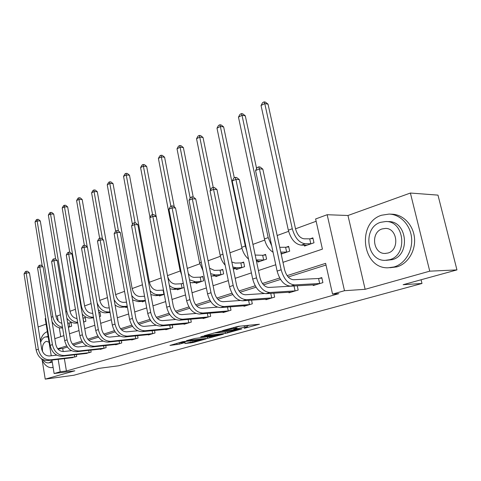 <?xml version="1.0" encoding="UTF-8"?>
<svg xmlns="http://www.w3.org/2000/svg" width="481" height="481" viewBox="0 0 481 481"><rect width="100%" height="100%" fill="white"/><g stroke="black" fill="none" stroke-linecap="round" stroke-linejoin="round"><path stroke-width="0.72" d="M244.138 328.355L259.445 324.23L238.42 326.316L222.475 330.591L235.576 328.15L236.977 328.258L233.604 329.473L244.516 327.212L247.553 327.146L244.138 328.355M184.86 343.518L192.821 342.592L206.175 338.889L182.756 341.66L169.961 345.424L179.305 344.162L185.197 342.49L179.882 342.833L187.097 341.239L201.93 339.742L184.86 343.518M64.37 358.604L66.408 370.983L60.209 371.789L54.119 373.527L51.936 360.065M456.95 269.907L429.743 271.164L410.389 193.037L437.981 195.124L456.95 269.907L403.12 284.704L421.987 283.477L118.603 365.776L98.815 368.386L73.864 375.246L45.226 379.124L74.832 370.809L54.119 373.527M410.389 193.037L347.967 215.5L365.139 289.303L429.743 271.164M365.139 289.303L344.492 290.71L332.557 294.113L325.625 263.354L287.115 275.631M66.408 370.983L338.786 293.669L332.557 294.113M225.439 333.441L241.829 328.932L221.176 331.132L204.287 335.684L225.439 333.441L225.168 332.082M223.364 334.199L207.678 338.329L186.508 340.65L194.961 338.45L205.76 337.049L210.071 335.816L200.751 336.772L202.375 336.321L223.322 334.012M42.214 360.311L45.226 379.124M421.987 283.477L421.073 279.768M326.004 265.031L288.209 277.014M280.543 279.443L263.528 284.836M256.042 287.211L240.109 292.262M232.804 294.576L217.875 299.308M210.732 301.575L196.723 306.012M189.742 308.225L176.581 312.397M169.751 314.562L157.383 318.488M150.697 320.605L139.057 324.296M132.509 326.371L121.549 329.846M115.139 331.878L104.804 335.155M98.521 337.145L88.769 340.235M82.612 342.189L73.407 345.105M67.37 347.023L62.704 348.503L63.209 351.563M313.095 284.86L313.245 285.534L322.907 282.636L321.783 277.615L319.156 278.415M297.24 285.774L298.172 290.049L288.991 292.803L288.859 292.189M273.833 293.169L274.669 297.096L265.939 299.717L265.819 299.146M251.551 300.18L252.309 303.806L243.993 306.295L243.885 305.772M230.321 306.836L231 310.191L223.076 312.572L222.98 312.079M210.071 313.167L210.684 316.288L203.12 318.554L203.03 318.097M190.729 319.192L191.288 322.102L184.061 324.272L183.976 323.845M172.234 324.946L172.751 327.663L165.837 329.732L165.759 329.335M154.539 330.435L155.014 332.978L148.395 334.962L148.328 334.59M137.596 335.684L138.029 338.071L131.686 339.977L131.62 339.622M121.35 340.704L121.747 342.953L115.662 344.781L115.608 344.45M105.76 345.52L106.133 347.637L100.288 349.392L100.234 349.08M90.789 350.132L91.131 352.134L85.474 353.523M76.407 354.563L76.726 356.457L71.284 357.792M316.143 221.266L295.514 228.812L268.031 104.149L264.766 103.577L292.274 228.758C294.889 237.873 299.2 242.875 305.207 243.765L310.81 243.753L309.71 238.835L304.106 238.81C300.108 238.191 297.246 234.86 295.514 228.818M288.606 231.337L277.176 235.516M264.706 240.079L252.94 244.378M241.991 248.382L229.942 252.79M220.388 256.283L208.087 260.78M199.807 263.81L187.295 268.386M180.183 270.989L167.496 275.625M161.183 277.934L149.405 282.245L129.485 175.216L126.232 174.982L135.101 222.805M142.442 284.788L132.155 288.552M124.549 291.336L115.632 294.594M107.449 297.589L99.795 300.385L82.179 199.489L78.968 199.35L87.253 246.981M91.095 303.571L84.608 305.94L67.665 206.932L64.472 206.824L81.403 306.156C83.225 313.293 87.085 316.991 92.983 317.256L93.452 317.219M75.433 309.295L70.022 311.273L53.716 214.087L50.541 214.003L66.835 311.502C68.458 318.145 72.06 321.765 77.639 322.372M60.42 314.79L57.329 315.921L58.171 321.025M59.283 327.783L60.756 336.688M304.287 245.124L304.497 246.062L313.991 242.791L312.884 237.861L310.305 238.762M281.193 254.082L289.688 251.154L288.642 246.338L286.189 247.198M257.84 261.267L258.002 262.061L266.588 259.103L265.59 254.401L263.257 255.219M236.273 268.753L236.424 269.486L244.601 266.672L243.645 262.073L241.42 262.848M215.71 275.884L215.849 276.569L223.647 273.881L222.733 269.384L220.617 270.124M196.08 282.69L196.206 283.327L203.655 280.766L202.784 276.365L200.757 277.068M183.243 283.195L181.794 283.7M177.327 289.189L177.441 289.784L184.079 287.5M159.391 295.406L159.494 295.959L164.274 294.312M142.214 301.353L142.31 301.876L145.394 300.811M125.757 307.046L125.848 307.539L127.375 307.01M109.975 312.512L110.155 312.939M99.507 316.6L100.655 316.209L99.976 312.307L98.833 312.71M83.622 322.072L85.865 321.296L85.209 317.472L83.712 317.995M68.392 327.308L71.651 326.19L71.02 322.432L69.577 322.937M46.104 324.11L38.137 326.978M51.239 355.76L45.208 318.56L45.743 318.362M57.329 315.921L55.946 316.023M282.972 262.331L322.42 249.134L315.62 218.969L327.158 214.718L344.492 290.71M347.967 215.5L327.158 214.718M58.171 359.331L60.209 371.789M279.683 278L262.446 283.495M255.195 285.81L239.045 290.957M231.968 293.218L216.817 298.046M209.914 300.246L195.677 304.786M188.931 306.938L175.547 311.207M168.957 313.305L156.361 317.322M149.916 319.378L138.047 323.166M131.74 325.174L120.551 328.745M114.382 330.712L103.818 334.079M97.775 336.009L87.801 339.189M81.878 341.077L72.451 344.083M66.649 345.929L57.726 348.773M54.828 338.672L63.871 335.642M69.474 333.772L79.028 330.573M84.74 328.661L94.841 325.282M100.679 323.328L111.358 319.757M117.322 317.761L128.631 313.973M134.728 311.935L146.711 307.924M152.946 305.838L165.65 301.587M172.03 299.453L185.516 294.943M192.051 292.755L206.379 287.963M213.071 285.72L228.319 280.621M235.173 278.325L251.413 272.895M258.441 270.538L275.757 264.748M62.704 348.503L57.924 349.014M247.523 327.002L247.252 325.409M240.278 326.124L236.706 326.948M247.288 325.841L249.789 325.15M213.654 333.026L215.801 332.798M238.847 329.677L220.773 331.463L215.813 332.84L229.684 331.595L238.847 329.677M207.323 336.622L206.74 336.778M206.914 337.037L212.121 336.532L219.45 334.902L213.516 335.359L207.371 336.874M309.71 238.835L313.017 238.45M261.039 105.495L262.602 102.645L264.087 101.876L264.766 103.577L261.039 105.495L288.329 230.207C290.933 239.285 295.232 244.264 301.244 245.142L307.046 245.184M311.405 243.687L310.81 243.753M264.087 101.876L265.398 102.104L268.031 104.149M320.274 283.423L319.679 283.507L318.56 278.499L293.518 279.732C289.328 279.305 286.339 275.944 284.56 269.655L262.836 169.162L259.415 168.843L281.157 269.775C283.85 279.263 288.347 284.307 294.649 284.914L319.679 283.507M255.561 170.569L257.191 167.562L258.73 166.871L259.415 168.843L255.561 170.569L277.116 271.092C279.798 280.543 284.289 285.564 290.59 286.153L315.837 284.752M318.56 278.499L321.879 278.042M258.73 166.871L260.101 166.997L262.836 169.162M394.029 266.967C404.93 263.853 412.872 250.956 411.58 237.903C410.383 224.843 400.252 214.352 389.087 214.075L381.607 215.223C356.583 222.649 362.019 268.693 388.017 267.809L394.029 266.967M389.965 267.737L396.951 266.859C407.834 263.756 415.758 250.914 414.472 237.927C413.275 224.922 403.162 214.472 392.015 214.195L389.442 214.087M385.852 221.519L380.603 222.318C362.5 227.537 366.342 260.991 385.077 260.359L389.562 259.722C407.996 255.285 404.587 220.923 385.852 221.519L388.57 221.603C407.275 221.013 410.678 255.231 392.274 259.65L386.249 260.329M382.185 228.92C370.478 232.197 372.913 253.86 384.98 253.457L387.957 253.03C399.801 250.072 397.546 228.036 385.479 228.427L382.185 228.92M41.57 358.868C44.042 364.592 47.288 367.526 51.317 367.664L53.114 367.34M47.33 331.662L47.096 331.74C43.957 332.966 41.715 336.009 40.362 340.855M52.303 362.307L48.942 362.806M42.773 359.584C44.378 361.802 46.17 362.908 48.148 362.902L49.309 362.716L52.056 360.792M48.196 337.001L45.148 336.959C43.158 337.698 41.649 339.526 40.614 342.436M49.05 342.262L46.741 341.366L45.887 341.516C43.013 343.067 41.913 346.476 42.593 351.737M287.229 252.002L286.646 252.074L285.6 247.27L279.726 247.3M285.6 247.27L288.762 246.891M281.042 253.397L283.093 253.427M280.772 252.146L286.646 252.074M256.62 168.609L245.286 115.813L242.009 115.308L268.188 237.602L271.729 245.953M241.42 113.612L242.009 115.308L238.468 117.13L240.001 114.346L241.42 113.612L242.731 113.817L245.286 115.813M238.468 117.13L264.442 238.973C265.945 245.13 268.825 249.561 273.082 252.26M264.249 259.908L263.672 259.98L262.674 255.285L255.183 255.05M262.674 255.285L265.698 254.918M256.499 261.297L260.311 261.267M256.211 259.914L263.672 259.98M234.301 177.838L223.641 126.918L220.364 126.461L245.304 246.001L246.729 250.469M219.847 124.777L220.364 126.461L216.991 128.199L218.5 125.475L219.847 124.777L221.158 124.964L223.641 126.918M216.991 128.199L241.745 247.306C242.881 252.291 245.142 256.205 248.521 259.049M295.671 290.801L295.081 290.885L294.023 285.997L268.825 287.446C264.622 287.067 261.664 283.814 259.944 277.681L239.316 179.611L235.882 179.353L256.529 277.832C259.121 287.079 263.576 291.967 269.895 292.496L295.081 290.885M232.227 180.988L233.826 178.054L235.287 177.399L235.882 179.353L232.227 180.988L252.705 279.082C255.279 288.293 259.728 293.157 266.053 293.675L291.456 292.063M294.023 285.997L294.498 285.93M235.287 177.399L236.658 177.507L239.316 179.611M272.288 297.811L271.711 297.895L270.749 293.368M264.183 293.542L245.4 294.763C241.191 294.432 238.257 291.276 236.604 285.293L216.979 189.544L213.54 189.328L233.177 285.474C235.672 294.492 240.085 299.23 246.416 299.693L271.711 297.895M210.065 190.879L211.64 188.017L213.029 187.392L213.54 189.328L210.065 190.879L229.545 286.664C232.028 295.641 236.436 300.36 242.767 300.811L268.284 299.014M213.029 187.392L214.4 187.482L216.979 189.544M242.37 267.442L241.805 267.514L240.855 262.921L235.173 263.065L231.824 261.995M240.855 262.921L243.747 262.56M233.231 268.855L238.618 268.729M232.864 267.045L236.123 267.689L241.805 267.514M213.221 187.404L203.03 137.494L199.747 137.091L210.522 190.043M199.302 135.42L199.747 137.091L196.537 138.744L198.016 136.081L199.302 135.42L200.613 135.582L203.03 137.494M196.537 138.744L220.148 255.231C220.989 259.145 222.667 262.458 225.174 265.175M221.519 274.615L220.959 274.687L220.051 270.196L214.364 270.388L209.566 268.194M220.051 270.196L222.829 269.847M211.129 276.016L217.941 275.847M210.654 273.641L215.272 274.91L220.959 274.687M193.212 196.963L183.369 147.577L180.086 147.222L190.193 198.112M179.708 145.563L180.086 147.222L177.02 148.803L178.481 146.194L179.708 145.563L181.018 145.707L183.369 147.577M177.02 148.803L199.573 262.782L202.934 270.587M201.623 281.463L201.07 281.535L200.204 277.14L194.516 277.375C192.208 277.375 190.133 276.1 188.305 273.545M200.204 277.14L202.868 276.797M190.079 282.642L198.208 282.636M189.514 279.762L195.382 281.794L201.07 281.535M174.284 206.962L164.592 157.209L161.321 156.896L170.905 206.301M160.997 155.249L161.321 156.896L158.393 158.405L159.83 155.856L160.997 155.249L162.307 155.375L164.592 157.209M158.393 158.405L179.96 269.985L181.656 274.976M250.042 304.485L249.471 304.569L248.605 300.391M240.079 300.505L223.142 301.713C218.927 301.425 216.023 298.358 214.43 292.526L195.737 198.984L192.304 198.809L211.003 292.731C213.408 301.527 217.779 306.126 224.11 306.529L249.471 304.569M188.997 200.288L190.542 197.487L191.865 196.891L192.304 198.809L188.997 200.288L207.551 293.861C209.944 302.621 214.31 307.197 220.635 307.593L246.224 305.627M191.865 196.891L193.236 196.963L195.737 198.984M228.842 310.84L228.277 310.924L227.495 307.052M217.382 307.137L201.966 308.327C197.757 308.074 194.883 305.098 193.344 299.404L175.517 207.966L172.09 207.834L189.917 299.627C192.238 308.219 196.567 312.686 202.892 313.029L228.277 310.924M168.939 209.241L170.454 206.505L171.717 205.94L172.09 207.834L168.939 209.241L186.634 300.703C188.943 309.259 193.26 313.708 199.585 314.045L225.204 311.928M171.717 205.94L173.088 205.994L175.517 207.966M208.628 316.901L208.069 316.985L207.359 313.39M195.893 313.462L181.794 314.628C177.597 314.412 174.753 311.52 173.268 305.952L156.247 216.534L152.826 216.438L169.841 306.199C172.09 314.586 176.365 318.927 182.678 319.222L208.069 316.985M149.819 217.779L151.311 215.097L152.513 214.562L152.826 216.438L149.819 217.779L166.715 307.221C168.951 315.578 173.22 319.901 179.527 320.19L205.153 317.941M152.513 214.562L153.884 214.604L156.247 216.534M182.624 287.999L182.071 288.077L181.241 283.772L175.559 284.043C171.976 283.832 169.36 281.421 167.719 276.797M181.241 283.772L183.303 283.501M170.003 288.804L173.425 289.4L179.353 289.123M169.366 285.443C171.627 287.482 173.972 288.462 176.389 288.372L182.071 288.077M156.181 216.48L146.651 166.414L143.386 166.143L152.567 214.562M143.122 164.502L143.386 166.143L140.59 167.586L142.003 165.085L143.122 164.502L144.426 164.616L146.651 166.414M140.59 167.586L150.006 217.442M189.322 322.691L188.768 322.775L188.125 319.426M175.493 319.498L162.566 320.635C158.381 320.448 155.567 317.634 154.124 312.193L137.861 224.705L134.446 224.639L150.709 312.458C152.88 320.659 157.113 324.879 163.408 325.132L188.768 322.775M131.578 225.92L133.045 223.304L134.193 222.787L134.446 224.639L131.578 225.92L147.727 313.438C149.886 321.603 154.112 325.811 160.401 326.052L186.003 323.689M134.193 222.787L135.558 222.817L137.861 224.705M164.268 294.282L163.907 294.33L163.113 290.115L157.443 290.422C153.451 290.115 150.769 287.391 149.405 282.251M163.113 290.115L163.474 290.067M150.848 294.558L155.405 295.641L161.327 295.328M150.132 290.698C152.633 293.434 155.339 294.757 158.237 294.661L163.907 294.33M126.016 173.358L126.232 174.982L123.551 176.365L124.946 173.912L126.016 173.358L127.315 173.455L129.485 175.216M123.551 176.365L132.431 224.405M170.869 328.228L170.322 328.307L169.733 325.18M156.084 325.27L144.204 326.371C140.037 326.214 137.253 323.472 135.858 318.151L120.292 232.515L116.895 232.479L132.449 318.434C134.554 326.449 138.744 330.561 145.009 330.766L170.322 328.307M114.153 233.7L115.596 231.139L116.691 230.646L116.895 232.479L114.153 233.7L129.605 319.366C131.698 327.351 135.876 331.445 142.142 331.649L167.695 329.178M116.691 230.646L118.049 230.664L120.292 232.515M144.559 296.254L140.103 296.518C136.123 296.248 133.477 293.596 132.155 288.558L113.047 183.652L109.806 183.453L118.428 230.97M132.552 299.946L138.155 301.611L144.066 301.268M131.74 295.496C134.391 299.038 137.434 300.763 140.867 300.673L145.316 300.391M109.638 181.842L109.806 183.453L107.239 184.776L108.61 182.371L109.638 181.842L110.931 181.92L113.047 183.652M107.239 184.776L115.62 231.127M153.211 333.519L152.675 333.604L152.134 330.669M137.59 330.796L126.659 331.848C122.511 331.716 119.757 329.052 118.404 323.845L103.499 239.977L100.114 239.971L115.013 324.14C117.051 331.98 121.194 335.985 127.435 336.153L152.675 333.604M97.493 241.143L98.912 238.63L99.958 238.155L100.114 239.971L97.493 241.143L112.289 325.03C114.322 332.846 118.452 336.832 124.687 336.995L150.174 334.433M99.958 238.155L101.311 238.161L103.499 239.977M126.503 302.17L123.497 302.363C119.535 302.122 116.913 299.531 115.632 294.6L97.294 191.733L94.066 191.564L102.519 239.165M115.055 304.99L117.334 306.451L119.727 307.233L127.363 306.95M114.117 299.717C116.781 304.245 120.154 306.487 124.23 306.433L127.237 306.229M93.933 189.965L94.066 191.564L91.606 192.833L92.953 190.476L93.933 189.965L95.226 190.037L97.294 191.733M91.606 192.833L99.651 238.293M136.303 338.588L135.774 338.672L135.275 335.918M119.943 336.081L109.878 337.091C105.748 336.983 103.024 334.385 101.713 329.287L87.422 247.126L84.055 247.138L98.34 329.593C100.313 337.271 104.407 341.179 110.618 341.306L135.774 338.672M81.548 248.262L82.942 245.797L83.947 245.346L84.055 247.138L81.548 248.262L95.731 330.447C97.697 338.101 101.786 341.985 107.991 342.111L133.393 339.466M83.947 245.346L85.293 245.346L87.422 247.126M109.259 307.852L107.582 307.966C103.637 307.75 101.046 305.225 99.795 300.391M98.31 309.71C100.631 311.928 103.126 312.963 105.79 312.824L110.083 312.5M97.084 302.663C99.435 308.766 103.162 311.862 108.285 311.959L109.963 311.832M78.872 197.763L78.968 199.35L76.605 200.565L77.928 198.256L78.872 197.763L80.159 197.823L82.179 199.489M76.605 200.565L84.367 245.346M120.094 343.452L119.571 343.53L119.114 340.945M103.084 341.149L93.807 342.111C89.7 342.027 87.007 339.49 85.738 334.499L72.018 253.968L68.669 254.01L82.377 334.818C84.295 342.334 88.342 346.146 94.516 346.242L119.571 343.53M66.264 255.08L67.641 252.669L68.603 252.236L68.669 254.01L66.264 255.08L79.882 335.636C81.794 343.127 85.828 346.921 91.997 347.011L117.304 344.288M68.603 252.236L69.943 252.224L72.018 253.968M92.773 313.305L92.304 313.341C88.384 313.149 85.816 310.684 84.608 305.946M98.846 312.794L100.03 312.632M82.263 314.093C84.728 316.907 87.506 318.236 90.584 318.085L93.561 317.851M64.412 205.249L64.472 206.824L62.199 207.99L63.504 205.718L64.412 205.249L65.693 205.297L67.665 206.932M62.199 207.99L69.715 252.224M104.539 348.118L104.028 348.196L103.601 345.755M86.953 346.007L78.403 346.921C74.321 346.855 71.663 344.384 70.43 339.496L57.251 260.534L53.92 260.594L67.087 339.82C68.945 347.186 72.95 350.902 79.088 350.974L104.028 348.196M51.617 261.622L52.97 259.253L53.89 258.844L53.92 260.594L51.617 261.622L64.694 340.608C66.546 347.943 70.539 351.647 76.671 351.713L101.864 348.917M53.89 258.844L55.219 258.82L57.251 260.534M84.361 321.813L83.85 321.885L82.942 318.091M83.201 318.067L85.263 317.779M66.859 318.121C69.396 321.615 72.439 323.292 75.986 323.142L77.748 322.998M76.99 318.512C73.377 317.983 71.05 315.572 70.022 311.279M50.517 212.446L50.541 214.003L48.359 215.127L49.645 212.897L50.517 212.446L51.786 212.482L53.716 214.087M48.359 215.127L55.706 259.229M89.61 352.591L89.099 352.675L88.708 350.366M71.513 350.667L63.63 351.533C59.572 351.491 56.944 349.074 55.742 344.282L43.08 266.829L39.773 266.913L52.423 344.618C54.233 351.839 58.189 355.465 64.286 355.507L89.099 352.675M37.554 267.899L38.889 265.578L39.773 265.181L39.773 266.913L37.554 267.899L50.126 345.37C51.93 352.567 55.88 356.18 61.971 356.217L87.031 353.367M39.773 265.181L41.095 265.151L43.08 266.829M70.202 326.689L69.703 326.761L69.078 323.01L67.695 323.124M69.078 323.01L71.068 322.727M52.044 321.669C54.533 326.01 57.834 328.12 61.953 328L62.596 327.946M68.32 326.876L69.703 326.761M61.833 323.328C58.748 322.372 56.806 320.063 56.006 316.408L40.302 220.971L37.145 220.905L52.838 316.642C54.197 322.601 57.413 326.118 62.476 327.2M37.157 219.36L37.145 220.905L35.047 221.988L36.315 219.799L37.157 219.36L38.414 219.39L40.302 220.971M35.047 221.988L42.262 266.137M75.258 356.896L74.753 356.974L74.387 354.792M56.716 355.146L49.447 355.964C45.418 355.94 42.815 353.577 41.649 348.881L29.467 272.883L26.178 272.98L38.348 349.224C40.109 356.301 44.018 359.848 50.078 359.86L74.753 356.974M24.05 273.93L25.361 271.651L26.214 271.272L26.178 272.98L24.05 273.93L36.147 349.946C37.897 356.998 41.799 360.534 47.853 360.546L72.781 357.642M26.214 271.272L27.525 271.23L29.467 272.883M245.911 325.547L246.218 327.038M244.21 325.721L244.516 327.212M236.868 328.331L236.941 328.685M235.335 326.972L235.576 328.15M233.652 327.441L233.832 328.331M227.489 331.836L227.723 332.996M209.704 336.802L209.914 337.89M207.425 337.055L207.678 338.329M211.129 335.353L211.219 335.804M179.028 342.7L179.305 344.162M176.834 343.314L177.074 344.594M192.622 341.564L192.821 342.592M190.422 341.979L190.62 343.019M305.207 243.765L301.244 245.142M292.274 228.758L288.329 230.207M294.649 284.914L290.59 286.153M281.157 269.775L277.116 271.092M268.188 237.602L264.442 238.973M258.008 260.113L256.367 260.678M245.304 246.001L241.745 247.306M269.895 292.496L266.053 293.675M256.529 277.832L252.705 279.082M246.416 299.693L242.767 300.811M233.177 285.474L229.545 286.664M236.123 267.689L233.201 268.699M222.944 254.208L220.148 255.231M215.272 274.91L212.025 276.034M201.262 262.163L199.573 262.782M195.382 281.794L192.28 282.87M180.64 269.733L179.96 269.985M224.11 306.529L220.635 307.593M211.003 292.731L207.551 293.861M202.892 313.029L199.585 314.045M189.917 299.627L186.634 300.703M182.678 319.222L179.527 320.19M169.841 306.199L166.715 307.221M176.389 288.372L173.425 289.4M163.408 325.132L160.401 326.052M150.709 312.458L147.727 313.438M158.237 294.661L155.405 295.641M145.009 330.766L142.142 331.649M132.449 318.434L129.605 319.366M140.867 300.673L138.155 301.611M127.435 336.153L124.687 336.995M115.013 324.14L112.289 325.03M124.23 306.433L121.627 307.335M110.618 341.306L107.991 342.111M98.34 329.593L95.731 330.447M108.285 311.959L105.79 312.824M94.516 346.242L91.997 347.011M82.377 334.818L79.882 335.636M92.983 317.256L90.584 318.085M81.403 306.156L80.94 306.325M79.088 350.974L76.671 351.713M67.087 339.82L64.694 340.608M77.669 322.559L75.986 323.142M66.835 311.502L65.819 311.874M64.286 355.507L61.971 356.217M52.423 344.618L50.126 345.37M62.572 327.783L61.953 328M52.838 316.642L51.317 317.201M50.078 359.86L47.853 360.546M38.348 349.224L36.147 349.946M236.64 326.623L236.947 328.114M239.135 329.22L239.195 329.521M215.735 332.449L215.813 332.84M210.005 335.479L210.065 335.78M219.36 334.445L219.426 334.794M201.846 339.303L201.912 339.64M179.816 342.478L179.882 342.833M385.6 253.445L384.98 253.457M48.124 336.562L46.513 336.718M52.453 367.52L53.132 367.436"/></g></svg>
